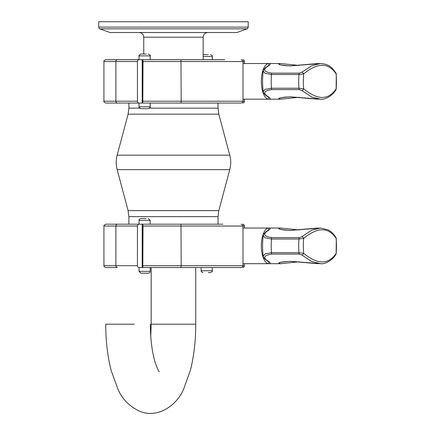 <?xml version="1.0" encoding="UTF-8"?>
<svg xmlns="http://www.w3.org/2000/svg" width="435" height="435" viewBox="0 0 435 435"><rect width="100%" height="100%" fill="white"/><g stroke="black" fill="none" stroke-linecap="round" stroke-linejoin="round"><path stroke-width="0.65" d="M150.749 336.375L151.179 324.2L195.745 324.2L151.179 324.2L151.179 267.558L150.195 267.558L150.195 271.348L139.048 271.348L140.907 273.202L148.335 273.202C149.64 272.897 150.26 272.277 150.195 271.348M134.29 324.2L105.748 324.2L134.29 324.2M246.998 28.851L99.925 28.851L110.011 32.522L236.912 32.522L246.998 28.851C247.183 29.123 247.591 28.541 248.216 27.106L98.707 27.106L98.707 21.75L248.216 21.75L248.216 27.106M208.278 54.625L203.172 54.625M283.75 65.451L286.67 65.745M299.171 65.446L280.618 63.537C276.415 64.32 279.694 65.114 290.444 65.913L320.622 63.537L311.574 65.761L301.765 72.292L299.362 73.145L271.859 73.145C264.643 72.069 262.903 70.046 266.655 67.061A92.606 38.775 -90 0 1 268.107 66.147C270.673 64.309 270.907 63.439 268.819 63.537L268.585 65.5L267.405 66.343M286.632 96.989L283.702 97.282M266.655 67.061A1.86 1.62 55.8 0 0 265.823 67.311C263.583 69.676 262.724 70.883 263.257 70.921L265.078 73.325L271.435 74.51A42.635 17.851 90 0 0 271.435 88.218L265.078 89.403L263.257 91.807C262.729 91.856 263.583 93.057 265.823 95.417A1.86 1.62 -55.8 0 0 266.655 95.667C262.903 92.688 264.643 90.659 271.859 89.583L299.362 89.583L301.765 90.436L311.569 96.967L320.622 99.191L290.444 96.815C279.7 97.614 276.426 98.408 280.618 99.191L299.019 97.271M320.622 99.191L320.622 99.191C326.315 99.876 333.596 94.4 335.934 89.724A1.86 1.615 -148.5 0 0 336.141 88.811C328.517 100.3 317.686 100.3 303.641 88.811L298.937 88.218L271.435 88.218A1.86 0.778 90 0 0 271.859 89.583M268.585 97.233L268.819 99.191C270.907 99.289 270.673 98.419 268.107 96.581A92.606 38.775 -90 0 1 266.655 95.667M335.934 73.004A1.86 1.615 148.5 0 1 336.141 73.917L335.934 73.004L333.183 69.301C330.725 66.908 328.534 64.13 320.628 63.537M301.765 72.292A1.86 1.414 49.6 0 1 303.641 73.917C317.686 62.428 328.517 62.428 336.141 73.917A39.52 16.546 -90 0 1 336.141 88.811L336.293 74.091M299.362 73.145A1.86 0.778 90 0 0 298.937 74.51L303.641 73.917A39.52 16.546 -90 0 0 303.641 88.811A1.86 1.414 130.4 0 1 301.765 90.436M265.823 67.311L267.356 66.348A1.86 1.637 59.9 0 1 268.107 66.147M265.823 95.417L267.356 96.385A1.86 1.637 -59.9 0 0 268.107 96.581M244.421 63.537L244.421 61.531A1.86 1.686 -90 0 0 242.735 59.677M242.735 103.057A1.86 1.686 -90 0 0 244.421 101.197L244.421 99.191M146.176 54.027L140.907 54.027L146.176 54.027M142.381 59.677L142.381 103.057L142.816 103.057L143.023 61.531L142.816 59.677L142.381 59.677M142.196 103.057L142.196 59.677L138.977 59.677A1.86 1.539 -90 0 0 137.438 61.531L137.438 101.197A1.86 1.539 -90 0 0 138.977 103.057L142.196 103.057M140.907 108.701L148.335 108.701C150.14 107.744 150.76 107.124 150.195 106.841L139.048 106.841C138.515 107.113 139.135 107.733 140.907 108.701M139.581 108.146L128.89 108.146L128.89 103.057L117.439 103.057L138.977 103.057M103.932 101.197L103.932 61.531L115.9 61.531L115.9 101.197L103.932 101.197C103.427 101.567 104.041 102.187 105.792 103.057L117.439 103.057A1.86 1.539 -90 0 1 115.9 101.197L137.438 101.197M244.421 101.197L242.991 101.197C243.502 101.562 242.882 102.176 241.131 103.057L142.816 103.057M148.335 54.027C150.108 55 150.727 55.615 150.195 55.887L139.048 55.887L139.048 59.677L105.792 59.677L138.977 59.677M224.639 59.677L142.816 59.677M208.278 272.609L210.437 272.609C212.166 271.783 212.786 271.163 212.296 270.749L201.155 270.749C200.932 271.473 201.552 272.092 203.009 272.609M283.75 229.952L286.67 230.245M299.171 229.946L280.618 228.043C276.415 228.821 279.694 229.615 290.444 230.419L320.622 228.038L311.574 230.262L301.765 236.798L299.362 237.646L271.859 237.646C264.643 236.575 262.903 234.547 266.655 231.567A92.606 38.775 -90 0 1 268.107 230.653C270.673 228.815 270.907 227.945 268.819 228.038L268.585 230.001M286.632 261.495L283.702 261.788M266.655 231.567A1.86 1.62 55.8 0 0 265.823 231.817C263.583 234.182 262.724 235.384 263.257 235.422L265.078 237.831L271.435 239.011A42.635 17.851 90 0 0 271.435 252.724L265.078 253.904L263.257 256.313C262.729 256.356 263.583 257.558 265.823 259.918A1.86 1.62 -55.8 0 0 266.655 260.168C262.903 257.188 264.643 255.16 271.859 254.089L299.362 254.089L301.765 254.937L311.569 261.473L320.622 263.692L290.444 261.315C279.7 262.12 276.426 262.909 280.618 263.697L299.198 261.788M320.622 263.692L320.622 263.692C326.315 264.377 333.596 258.901 335.934 254.225A1.86 1.615 -148.5 0 0 336.141 253.311C328.517 264.806 317.686 264.806 303.641 253.311L298.937 252.724L271.435 252.724A1.86 0.778 90 0 0 271.859 254.089M268.585 261.734L268.819 263.697C270.907 263.789 270.673 262.919 268.107 261.082A92.606 38.775 -90 0 1 266.655 260.168M335.934 237.51A1.86 1.615 148.5 0 1 336.141 238.418L335.934 237.51C333.814 234.025 331.204 231.463 328.099 229.827L320.628 228.043M301.765 236.798A1.86 1.414 49.6 0 1 303.641 238.418C317.686 226.929 328.517 226.929 336.141 238.418A39.52 16.546 -90 0 1 336.141 253.311L336.293 238.592M299.362 237.646A1.86 0.778 90 0 0 298.937 239.011L303.641 238.418A39.52 16.546 -90 0 0 303.641 253.311A1.86 1.414 130.4 0 1 301.765 254.937M265.823 231.817L267.356 230.849A1.86 1.637 59.9 0 1 268.107 230.653M265.823 259.918L267.356 260.886A1.86 1.637 -59.9 0 0 268.107 261.082M244.421 228.038L244.421 226.031A1.86 1.686 -90 0 0 242.735 224.177M242.735 267.558A1.86 1.686 -90 0 0 244.421 265.698L244.421 263.697M146.176 218.533L140.907 218.533L146.176 218.533M244.421 265.698L242.991 265.698C242.349 266.247 244.372 265.905 241.131 267.558L142.381 267.558L142.381 224.177L142.816 224.177L143.023 226.031L142.816 267.558L151.179 267.558M142.196 267.558L142.196 224.177L138.977 224.177A1.86 1.539 -90 0 0 137.438 226.031L137.438 265.698A1.86 1.539 -90 0 0 138.977 267.558L142.196 267.558M146.176 273.202L140.907 273.202M103.932 265.698L103.932 226.031L115.9 226.031L115.9 265.698L103.932 265.698C104.563 266.285 102.622 266.019 105.792 267.558L117.439 267.558A1.86 1.539 -90 0 1 115.9 265.698L137.438 265.698M131.093 224.177L139.048 224.177L139.048 220.387L150.195 220.387L148.335 218.533M128.89 216.652L218.027 216.652L218.821 210.616L128.102 210.616L128.89 216.652L128.89 224.177L105.792 224.177L138.977 224.177M128.89 224.177L122.284 224.177M222.878 224.177L142.816 224.177M218.027 103.057L218.027 108.146L149.662 108.146M128.89 108.146L128.102 114.182L218.821 114.182L229.767 155.159L117.156 155.159C115.889 159.988 115.889 164.811 117.156 169.634L229.767 169.634L218.821 210.616M143.751 54.027L143.751 37.198L203.172 37.198C203.455 34.36 205.016 32.804 207.854 32.522M203.172 56.479L212.296 56.479C212.807 56.126 212.193 55.506 210.437 54.625M271.859 73.145A1.86 0.778 90 0 0 271.435 74.51L298.937 74.51A42.635 17.851 90 0 0 298.937 88.218A1.86 0.778 90 0 0 299.362 89.583M280.624 63.537L268.819 63.537A17.83 7.466 90 0 0 261.353 81.367A17.83 7.466 90 0 0 268.819 99.191L280.531 99.191M244.421 61.531L143.023 61.531M117.439 59.677A1.86 1.539 -90 0 0 115.9 61.531L137.438 61.531M180.976 59.677L181.183 101.197L143.023 101.197M241.131 59.677C242.904 60.644 243.524 61.264 242.991 61.531L242.991 101.197L181.183 101.197L180.976 103.057M271.859 237.646A1.86 0.778 90 0 0 271.435 239.011L298.937 239.011A42.635 17.851 90 0 0 298.937 252.724A1.86 0.778 90 0 0 299.362 254.089M280.624 228.038L268.819 228.038A17.83 7.466 90 0 0 261.353 245.867A17.83 7.466 90 0 0 268.819 263.697L280.531 263.697M244.421 226.031L143.023 226.031M117.439 224.177A1.86 1.539 -90 0 0 115.9 226.031L137.438 226.031M180.976 224.177L181.183 265.698L143.023 265.698M241.131 224.177C242.926 225.129 243.54 225.743 242.991 226.031L242.991 265.698L181.183 265.698L180.976 267.558M218.027 216.652L218.027 224.177M218.027 108.146L218.821 114.182M128.102 114.182L117.156 155.159M128.102 210.616L117.156 169.634M229.767 155.159C231.028 159.988 231.028 164.811 229.767 169.634M105.748 324.2C105.77 341.138 107.603 356.684 111.246 370.832L118.07 389.504C122.414 399.33 129.663 406.594 139.814 411.292C157.405 418.709 176.735 405.779 183.641 389.064L190.345 370.468C193.923 356.401 195.728 340.98 195.745 324.2L195.745 267.558M159.297 371.849C158.726 371.642 157.367 368.554 155.23 362.583C152.087 352.285 150.45 339.49 150.32 324.2M143.751 37.198C143.468 34.36 141.908 32.804 139.069 32.522M203.172 59.677L203.172 37.198M99.925 28.851C99.74 29.123 99.332 28.541 98.707 27.106M212.296 56.479L212.296 59.677M317.735 63.537L290.618 65.87C284.093 65.598 280.564 65.163 280.026 64.559L280.026 64.565M280.309 97.88L280.026 98.169C280.271 97.614 283.805 97.179 290.618 96.864L317.729 99.191M299.198 97.288L280.662 99.191M268.841 63.537L242.991 63.537M263.251 70.921C262.338 77.881 262.338 84.847 263.251 91.807M335.934 89.724L336.293 88.637M267.405 96.385L268.569 97.195M242.991 99.191L268.819 99.191M139.048 55.887C138.488 55.664 139.108 55.044 140.907 54.027M139.048 103.057L139.048 106.841M150.195 55.887L150.195 59.677M150.195 103.057L150.195 106.841M103.932 61.531C103.421 61.172 104.041 60.552 105.792 59.677M201.155 267.558L201.155 270.749M212.296 267.558L212.296 270.749M317.735 228.043L290.618 230.371C284.093 230.099 280.564 229.664 280.026 229.066L280.026 229.066M280.309 262.381L280.026 262.669C280.271 262.115 283.805 261.68 290.618 261.364L317.729 263.692M268.841 228.038L242.991 228.038M268.564 230.039L267.405 230.844M263.251 235.422C262.338 242.387 262.338 249.347 263.251 256.313M335.934 254.225L336.293 253.137M267.405 260.891L268.569 261.701M242.991 263.697L268.819 263.697M139.048 220.387C138.982 219.457 139.602 218.838 140.907 218.533M139.048 267.558L139.048 271.348M150.195 220.387L150.195 224.177M103.932 226.031C104.552 225.477 102.611 225.743 105.792 224.177"/></g></svg>
